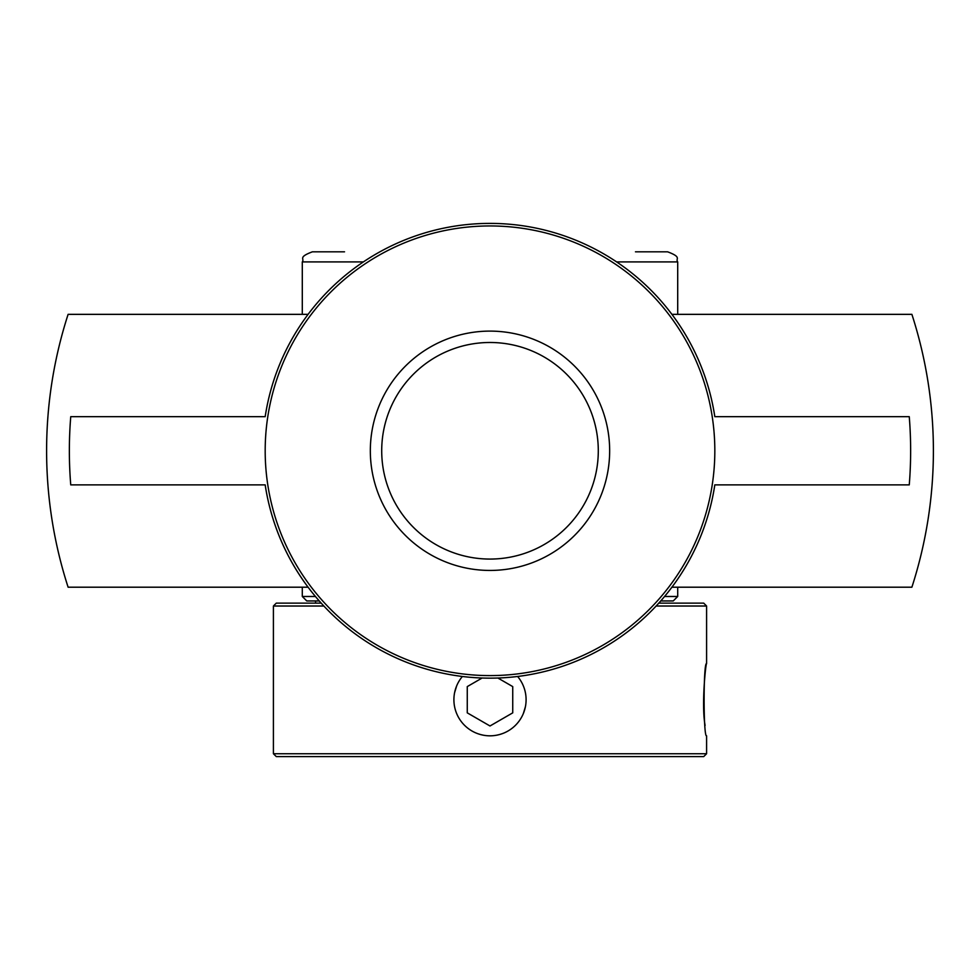 <?xml version="1.0" encoding="UTF-8"?>
<svg xmlns="http://www.w3.org/2000/svg" width="980" height="980" viewBox="0 0 980 980"><rect width="100%" height="100%" fill="white"/><g stroke="black" fill="none" stroke-linecap="round" stroke-linejoin="round"><path stroke-width="1.47" d="M265.176 484.88A227.397 227.397 0 0 0 308.075 587.204L68.11 587.204A443.413 443.413 0 0 1 68.11 314.347L308.088 314.347A227.397 227.397 0 0 0 265.176 416.672M714.824 416.672A227.397 227.397 0 0 0 671.925 314.347L911.89 314.347A443.413 443.413 0 0 1 911.89 587.204L671.913 587.204A227.397 227.397 0 0 0 714.824 484.88M381.71 450.776A108.29 108.29 0 0 1 490 342.486A108.29 108.29 0 0 1 598.29 450.776A108.29 108.29 0 0 1 490 559.066A108.29 108.29 0 0 1 381.71 450.776A108.29 108.29 0 0 0 490 559.066A108.29 108.29 0 0 0 598.29 450.776A108.29 108.29 0 0 0 490 342.486A108.29 108.29 0 0 0 381.71 450.776M609.658 450.776A119.658 119.658 0 0 0 430.171 347.141A119.658 119.658 0 0 0 430.171 554.411A119.658 119.658 0 0 0 609.658 450.776M265.188 450.776A224.812 224.812 0 0 0 602.406 645.477A224.812 224.812 0 0 0 602.406 256.074A224.812 224.812 0 0 0 265.188 450.776M265.188 484.88L70.744 484.88A420.653 420.653 0 0 1 70.744 416.672L265.188 416.672A227.385 227.385 0 0 1 714.812 416.672L909.256 416.672A420.653 420.653 0 0 1 909.256 484.88L714.812 484.88A227.385 227.385 0 0 1 265.188 484.88M490 753.73L273.408 753.73L276.299 756.609L703.701 756.609L706.592 753.73L490 753.73M656.147 606.02L706.592 606.02L706.592 663.619C705.955 661.941 701.215 704.865 705.098 725.433M321.195 603.129L276.299 603.129L273.408 606.02L323.853 606.02M706.592 753.73L706.592 735.821C703.297 738.05 703.297 661.39 706.592 663.619M454.573 692.774L456.656 685.902M525.427 706.678L523.345 713.55M503.83 733.064C494.606 736.752 485.394 736.752 476.17 733.064M706.592 606.02L703.701 603.129L658.805 603.129M517.624 676.482A36.101 36.101 0 0 1 490 735.821A36.101 36.101 0 0 1 462.376 676.482M490 725.984L512.736 712.852L490 725.984L467.264 712.852L467.264 686.6L482.099 678.025L467.264 686.6L467.264 712.852L490 725.984M512.736 712.852L512.736 686.6L512.736 712.852M512.736 686.6L497.901 678.025L512.736 686.6M315.425 596.477L302.293 596.477L306.764 600.948L319.26 600.948M660.74 600.948L673.236 600.948L677.707 596.477L664.575 596.477M344.531 251.811L312.4 251.811C297.626 257.36 304.792 258.598 302.293 261.917L363.36 261.917M616.641 261.917L677.707 261.917C675.208 258.598 682.374 257.36 667.601 251.811L635.469 251.811M273.408 606.02L273.408 753.73M315.572 603.129L315.572 600.948M302.293 587.204L302.293 596.477M677.707 587.204L677.707 596.477M302.293 261.917L302.293 314.347M677.707 261.917L677.707 314.347"/></g></svg>
